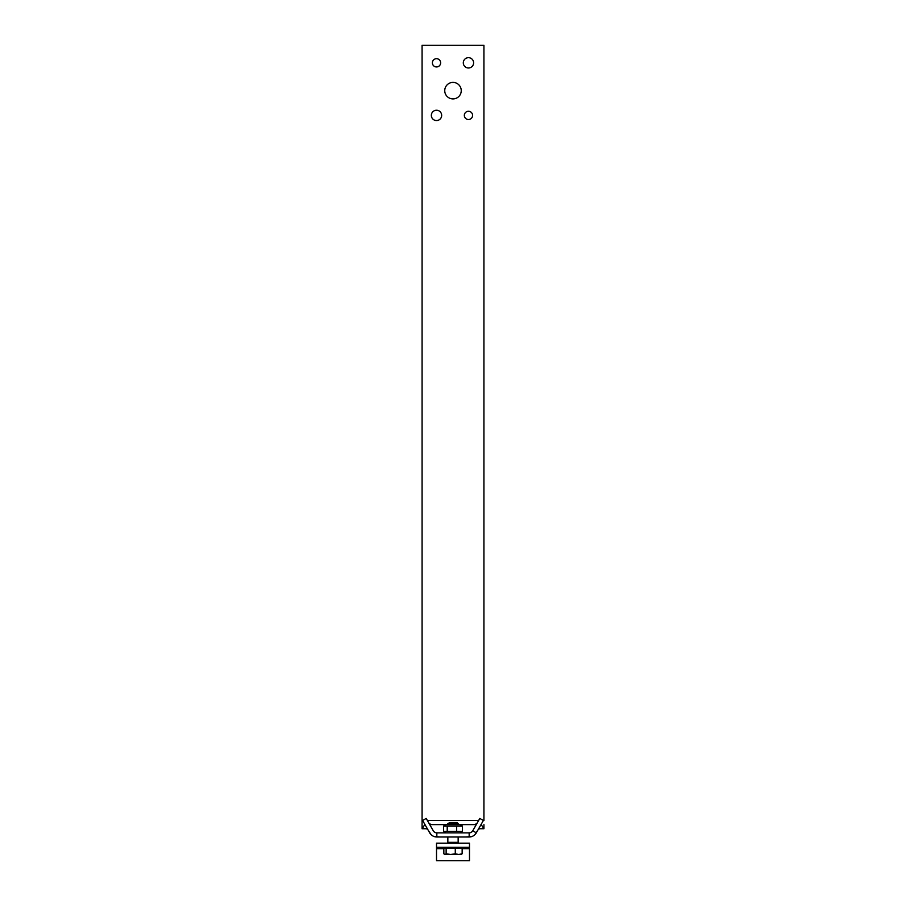 <?xml version="1.0" encoding="UTF-8"?>
<svg xmlns="http://www.w3.org/2000/svg" width="906" height="906" viewBox="0 0 906 906"><rect width="100%" height="100%" fill="white"/><g stroke="black" fill="none" stroke-linecap="round" stroke-linejoin="round"><path stroke-width="1.36" d="M469.489 847.291L469.489 860.7L436.511 860.7L436.511 843.169L469.489 843.169L469.489 847.291L436.511 847.291M450.01 822.557L447.847 823.565L458.153 823.565L457.145 822.557L450.01 822.557M448.21 843.169L447.847 842.342L458.153 842.342L458.153 836.985M450.701 854.505L455.276 853.769L458.708 854.505L444.993 854.505L446.137 853.769L450.701 854.505M461.494 854.369L458.708 854.505L462.151 853.769L461.007 854.505M446.137 853.769L446.137 848.322L443.849 848.322L443.849 853.769L444.506 854.369M443.849 853.769L444.993 854.505M446.137 848.322L455.276 848.322L455.276 853.769M455.276 848.322L462.151 848.322L462.151 853.769M446.046 824.619L460.01 824.619L462.445 826.068L443.555 826.068L443.555 831.414L445.99 832.863L439.659 832.863M432.49 829.432L428.923 823.203L431.03 824.619L445.99 824.619L443.555 826.068M443.555 831.414L462.445 831.414L460.01 832.863L466.341 832.863M462.445 826.068L462.445 831.414M456.669 826.068L456.669 831.414M447.224 826.068L447.224 831.414M469.161 836.985A8.245 8.245 0 0 0 476.318 832.829L483.385 820.474L479.806 818.435L472.739 830.779A4.122 4.122 0 0 1 469.161 832.863L436.839 832.863A4.122 4.122 0 0 1 433.261 830.779L426.194 818.435L422.615 820.474L429.682 832.829A8.245 8.245 0 0 0 436.839 836.985L469.161 836.985L469.161 832.863M441.664 115.402A5.153 5.153 0 0 1 433.929 119.864A5.153 5.153 0 0 1 433.929 110.928A5.153 5.153 0 0 1 441.664 115.402M472.581 115.402A4.122 4.122 0 0 1 466.397 118.969A4.122 4.122 0 0 1 466.397 111.823A4.122 4.122 0 0 1 472.581 115.402M440.633 62.82A4.122 4.122 0 0 1 434.45 66.398A4.122 4.122 0 0 1 434.45 59.252A4.122 4.122 0 0 1 440.633 62.82M473.612 62.82A5.153 5.153 0 0 1 465.888 67.293A5.153 5.153 0 0 1 465.888 58.358A5.153 5.153 0 0 1 473.612 62.82M461.245 90.657A8.245 8.245 0 0 1 448.878 97.803A8.245 8.245 0 0 1 448.878 83.511A8.245 8.245 0 0 1 461.245 90.657M428.244 830.326L431.165 834.72M434.586 836.668L440.475 836.985M465.525 836.985L471.414 836.668M474.835 834.72L477.756 830.326M479.806 818.435L473.51 829.432M471.822 831.889L470.588 832.603M435.412 832.603L434.178 831.889M428.923 823.203L426.194 818.435M422.071 824.619L422.071 820.496L422.071 828.741L424.903 824.46M422.071 828.741L426.488 828.741L427.813 829.568M478.187 829.568L479.512 828.741L483.929 828.741L481.097 824.46M483.929 824.619L483.929 828.741M477.077 823.203L474.971 824.619L460.01 824.619M422.071 820.496L422.071 45.3L483.929 45.3L483.929 820.496M469.489 848.662L462.151 848.662M443.849 848.662L436.511 848.662M472.739 830.779L476.318 832.829M436.839 832.863L436.839 836.985M427.383 820.496L478.617 820.496M458.153 824.619L458.153 823.565M447.847 842.342L447.847 836.985M447.847 824.619L447.847 823.565M459.908 848.322L459.908 847.291M446.092 848.322L446.092 847.291M457.79 843.169L458.153 842.342"/></g></svg>

